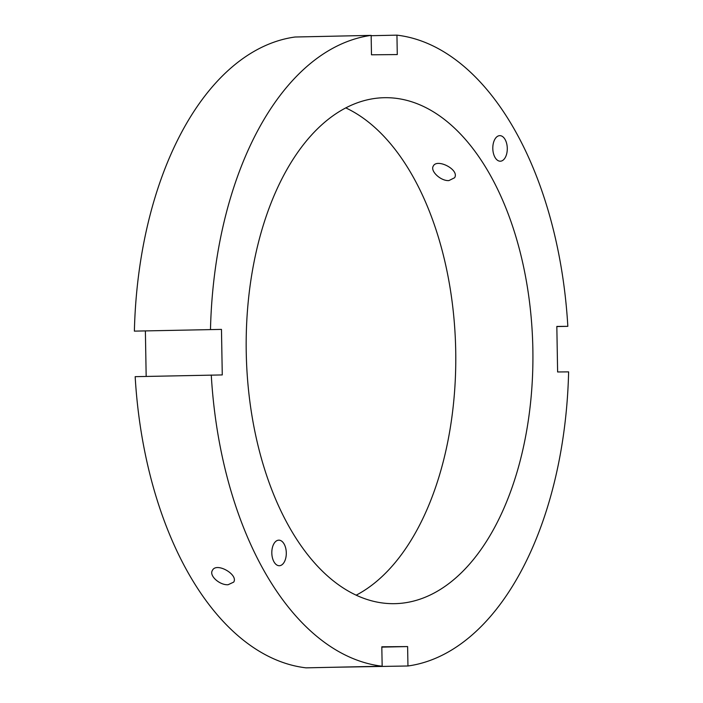 <?xml version="1.0" encoding="UTF-8"?>
<svg xmlns="http://www.w3.org/2000/svg" width="703" height="703" viewBox="0 0 703 703"><rect width="100%" height="100%" fill="white"/><g stroke="black" fill="none" stroke-linecap="round" stroke-linejoin="round"><path stroke-width="1.05" d="M279.276 565.722A12.786 7.241 -91.2 0 1 271.815 553.05A12.786 7.241 -91.2 0 1 278.783 540.159A12.786 7.241 -91.2 0 1 286.297 552.786A12.786 7.241 -91.2 0 1 279.328 565.722A12.786 7.241 -91.2 0 1 279.276 565.722M228.106 584.729C219.793 585.335 208.879 575.731 212.385 570.449C216.287 561.75 238.607 574.65 233.704 582.102L228.106 584.729M507.285 148.359A12.786 7.241 -91.2 0 1 500.316 161.207A12.786 7.241 -91.2 0 1 492.803 148.579A12.786 7.241 -91.2 0 1 499.763 135.644A12.786 7.241 -91.2 0 1 507.285 148.359M448.883 180.592C440.614 181.119 430.016 170.926 433.268 166.119C436.818 158.052 459.832 169.695 454.586 177.762L448.883 180.592M221.471 329.391L134.378 331.131L221.471 329.391L222.271 374.927L135.169 376.667A316.288 179.142 88.8 0 0 306.06 667.85L382.16 666.216L381.817 646.795L407.617 646.567L407.951 665.987A316.288 179.142 88.8 0 0 568.622 371.869L557.62 371.966L556.829 326.429L567.831 326.333L556.829 326.57M407.951 665.987L331.851 667.296M407.617 646.567L381.826 647.12M146.171 376.43L145.38 331.034M371.149 35.704L396.94 35.15L397.283 54.57L371.483 54.799L371.149 35.378A316.288 179.142 88.8 0 0 210.478 329.487M371.149 35.378L295.049 37.013A316.288 179.142 88.8 0 0 134.378 331.131M211.269 375.024A316.288 179.142 88.8 0 0 382.16 666.216M567.831 326.333A316.288 179.142 88.8 0 0 396.94 35.15M385.13 97.691A253.036 143.315 88.8 0 0 384.102 97.708A253.036 143.315 88.8 0 0 246.27 353.767A253.036 143.315 88.8 0 0 394.998 603.657A253.036 143.315 88.8 0 0 532.848 348.503A253.036 143.315 88.8 0 0 385.13 97.691M356.228 595.151A253.036 143.315 88.8 0 0 455.685 349.259A253.036 143.315 88.8 0 0 345.735 107.875"/></g></svg>
